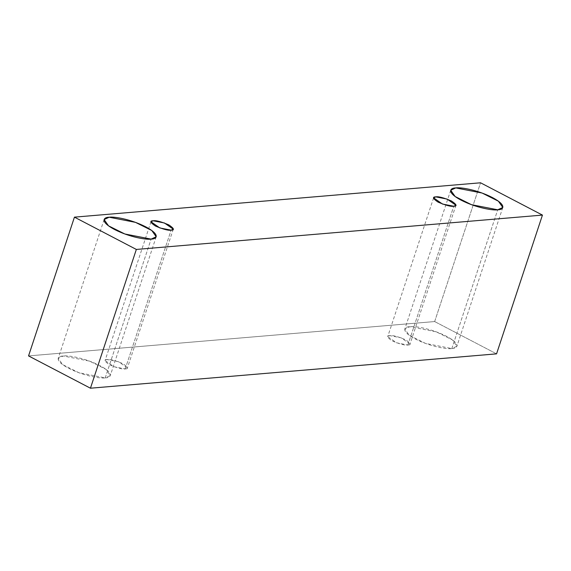 <?xml version="1.0" encoding="UTF-8"?>
<svg xmlns="http://www.w3.org/2000/svg" width="571" height="571" viewBox="0 0 571 571"><rect width="100%" height="100%" fill="white"/><g stroke="black" fill="none" stroke-linecap="round" stroke-linejoin="round"><path stroke-width="0.43" stroke-dasharray="2.85 2.14" d="M434.659 321.559L28.55 355.911L434.659 321.559L480.554 182.791L434.659 321.559L496.556 353.856L434.659 321.559M105.221 377.874C110.631 377.931 115.185 373.734 99.875 365.618C84.144 357.539 67.021 355.169 63.295 355.997C57.885 355.947 53.331 360.144 68.641 368.259C84.372 376.339 101.495 378.701 105.221 377.874L78.934 372.749L62.639 364.605L58.213 358.324L63.295 355.997L89.583 361.129L105.878 369.273L110.303 375.554L105.221 377.874L151.115 239.106L105.221 377.874M451.832 348.56C457.243 348.617 461.789 344.413 446.486 336.298C430.755 328.218 413.625 325.855 409.899 326.683C404.489 326.626 399.943 330.83 415.245 338.946C430.977 347.025 448.107 349.388 451.832 348.56L425.545 343.435L409.243 335.291L404.818 329.01L409.899 326.683L436.187 331.808L452.489 339.952L456.907 346.233L451.832 348.56L497.726 209.793L451.832 348.56M407.865 345.012C411.541 345.012 410.777 343.264 405.574 339.759C397.78 336.476 392.548 335.106 389.9 335.641C386.224 335.641 386.988 337.39 392.191 340.894C399.986 344.177 405.21 345.548 407.865 345.012L396.602 342.814L387.723 336.633L389.9 335.641L401.163 337.839L410.042 344.02L407.865 345.012L453.759 206.245L407.865 345.012M125.227 368.923C128.903 368.916 128.14 367.167 122.936 363.663C115.135 360.387 109.91 359.009 107.255 359.544C103.579 359.544 104.343 361.293 109.546 364.798C117.348 368.081 122.572 369.451 125.227 368.923L113.957 366.725L105.078 360.544L107.255 359.544L118.525 361.743L127.404 367.924L125.227 368.923L171.122 230.156L125.227 368.923M173.299 229.157L127.404 367.924M150.972 221.769L105.078 360.544M455.936 205.253L410.042 344.02M433.61 197.866L387.723 336.633M502.801 207.466L456.907 346.233M450.712 190.243L404.818 329.01M156.197 236.779L110.303 375.554M104.108 219.557L58.213 358.324"/><path stroke-width="0.86" d="M28.55 355.911L74.444 217.144L480.554 182.791L542.45 215.089L136.341 249.441L74.444 217.144L28.55 355.911L90.446 388.209L136.341 249.441L90.446 388.209L496.556 353.856L542.45 215.089L496.556 353.856L90.446 388.209L28.55 355.911M480.554 182.791L74.444 217.144L136.341 249.441L542.45 215.089L480.554 182.791M151.115 239.106C147.389 239.934 130.259 237.572 114.528 229.492C99.226 221.377 103.772 217.173 109.189 217.23C112.915 216.402 130.038 218.772 145.769 226.851C161.072 234.966 156.525 239.163 151.115 239.106L156.197 236.779L151.772 230.498L135.477 222.362L109.189 217.23L104.108 219.557L108.533 225.838L124.828 233.982L151.115 239.106M497.726 209.793C494.001 210.62 476.871 208.251 461.14 200.178C445.837 192.063 450.383 187.859 455.794 187.916C459.519 187.088 476.649 189.451 492.38 197.53C507.683 205.646 503.137 209.85 497.726 209.793L502.801 207.466L498.383 201.185L482.081 193.041L455.794 187.916L450.712 190.243L455.137 196.524L471.432 204.668L497.726 209.793M453.759 206.245C451.104 206.781 445.88 205.41 438.078 202.127C432.875 198.622 432.111 196.874 435.787 196.874C438.442 196.338 443.674 197.709 451.468 200.992C456.672 204.497 457.435 206.245 453.759 206.245L455.936 205.253L447.057 199.072L435.787 196.874L433.61 197.866L442.496 204.047L453.759 206.245M171.122 230.156C168.466 230.684 163.242 229.314 155.44 226.03C150.237 222.526 149.474 220.777 153.149 220.777C155.804 220.242 161.029 221.612 168.83 224.895C174.034 228.4 174.797 230.149 171.122 230.156L173.299 229.157L164.419 222.975L153.149 220.777L150.972 221.769L159.851 227.957L171.122 230.156"/></g></svg>
